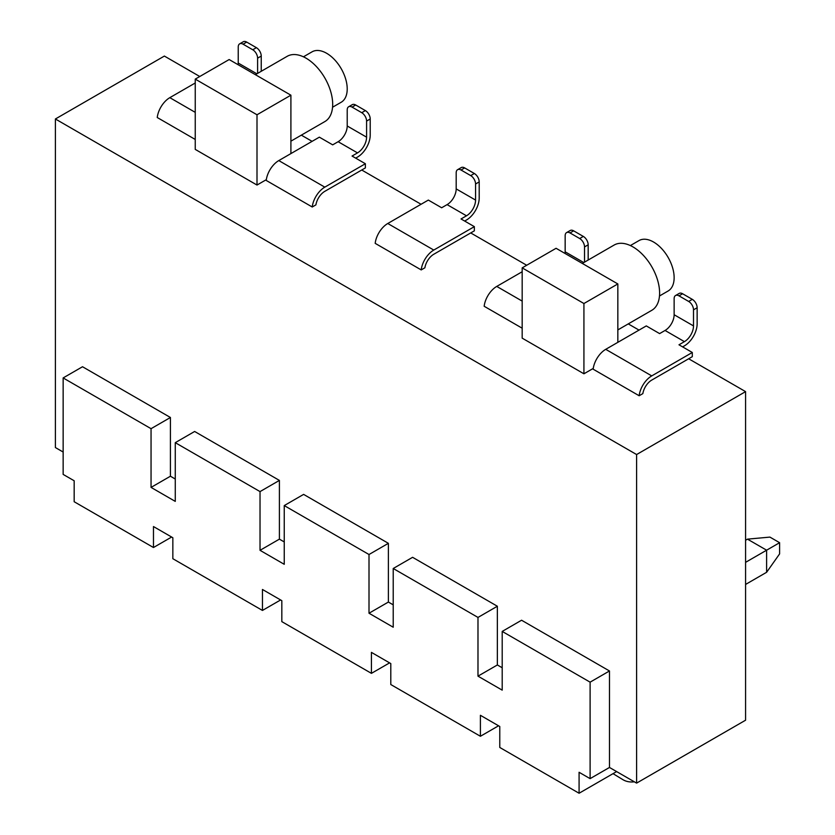 <?xml version="1.0" encoding="UTF-8"?>
<svg xmlns="http://www.w3.org/2000/svg" width="835" height="835" viewBox="0 0 835 835"><rect width="100%" height="100%" fill="white"/><g stroke="black" fill="none" stroke-linecap="round" stroke-linejoin="round"><path stroke-width="1.25" d="M63.147 452.027L55.392 447.56L55.392 118.987L164.37 56.07L199.774 76.507M616.627 771.582L579.083 793.25L579.083 772.281L590.105 778.637L609.477 767.459L636.604 783.115L745.582 720.198L745.582 391.625L636.604 454.543L636.604 783.115M579.083 793.25L499.779 747.461L499.779 726.492L480.407 715.303L480.407 736.272L390.801 684.543L390.801 663.574L371.429 652.385L371.429 673.354L281.823 621.626L281.823 600.657L262.451 589.468L262.451 610.437L172.845 558.709L172.845 537.74L153.473 526.551L153.473 547.52L74.169 501.731L74.169 480.762L63.147 474.405L63.147 377.931L82.519 366.742L170.423 417.49L151.052 428.679L63.147 377.931M151.052 428.679L151.052 487.4L170.423 476.221L170.423 417.49M151.052 487.4L175.266 501.386L175.266 442.665L194.638 431.476L279.401 480.407L260.029 491.596L175.266 442.665M170.423 476.221L175.266 479.019M260.029 491.596L260.029 550.317L279.401 539.139L279.401 480.407M260.029 550.317L284.244 564.303L284.244 505.582L303.616 494.393L388.379 543.324L388.379 602.056L393.222 604.853M279.401 539.139L284.244 541.936M284.244 505.582L369.007 554.513L388.379 543.324M369.007 554.513L369.007 613.234L388.379 602.056M369.007 613.234L393.222 627.221L393.222 568.499L412.594 557.31L497.357 606.241L497.357 664.973L502.2 667.76M393.222 568.499L477.985 617.43L497.357 606.241M477.985 617.43L477.985 676.152L497.357 664.973M477.985 676.152L502.2 690.138L502.2 631.417L521.572 620.228L609.477 670.975L609.477 767.459M502.2 631.417L590.105 682.164L609.477 670.975M617.837 283.942L583.926 303.522L522.178 267.868L556.079 248.287L617.837 283.942L617.837 342.34M290.904 95.19L257.003 114.771L195.244 79.116L229.155 59.546L290.904 95.19L290.904 153.588M480.407 736.272L498.568 725.792M371.429 673.354L389.59 662.875M262.451 610.437L280.612 599.958M153.473 547.52L171.634 537.041M303.439 56.811L312.071 51.833A29.11 16.804 60 0 1 334.501 59.629A29.11 16.804 60 0 1 347.214 88.927A29.11 16.804 60 0 1 341.181 102.256L332.549 107.235M630.373 245.563L639.005 240.584A29.11 16.804 60 0 1 661.435 248.381A29.11 16.804 60 0 1 674.137 277.679A29.11 16.804 60 0 1 668.115 290.998L659.483 295.987M290.904 141.167L324.878 121.555A37.669 21.752 -120 0 0 332.685 104.302A37.669 21.752 -120 0 0 316.235 66.393A37.669 21.752 -120 0 0 287.209 56.3L255.374 74.68M617.837 329.919L651.811 310.296A37.669 21.752 -120 0 0 659.608 293.054A37.669 21.752 -120 0 0 643.169 255.145A37.669 21.752 -120 0 0 614.132 245.052L582.298 263.432M195.244 79.116L195.244 149.392L257.003 185.046L266.313 179.671M257.003 114.771L257.003 185.046M522.178 267.868L522.178 338.144L583.926 373.798L593.247 368.423M583.926 303.522L583.926 373.798M590.105 778.637L590.105 682.164M55.392 118.987L636.604 454.543M745.582 391.625L688.666 358.768M639.025 330.107L628.264 323.897M526.697 265.259L470.721 232.934M421.07 204.272L361.743 170.016M312.102 141.355L301.331 135.145M195.244 139.455L157.241 117.516A17.984 10.385 -60 0 1 169.818 97.664L195.244 82.989M238.132 64.723A12.838 7.411 120 0 0 238.236 63.063L238.236 46.979A6.847 3.956 60 0 1 239.655 43.848A6.847 3.956 60 0 1 243.079 44.182L246.711 42.094A6.847 3.956 60 0 0 243.288 41.75L239.655 43.848M243.079 44.182L252.765 49.776L256.397 47.678A6.847 3.956 60 0 1 261.24 56.07L261.24 71.288M256.397 47.678L246.711 42.094M252.765 49.776A6.847 3.956 60 0 1 257.608 58.168L257.608 73.386M312.227 206.996A17.984 10.385 -60 0 1 324.805 187.144L365.375 163.733L365.375 167.918L324.805 191.34A12.838 7.411 -60 0 0 315.912 204.867L312.227 206.996L266.219 180.433A17.984 10.385 -60 0 1 278.796 160.581L319.356 137.159L332.685 144.852L338.133 141.71A12.838 7.411 120 0 0 347.214 125.981L347.214 109.896A6.847 3.956 60 0 1 348.633 106.765A6.847 3.956 60 0 1 352.057 107.099L355.689 105.001A6.847 3.956 60 0 0 352.266 104.667L348.633 106.765M355.689 158.139L357.505 157.084A17.984 10.385 -60 0 0 370.218 135.072L370.218 118.987A6.847 3.956 60 0 0 365.375 110.596L355.689 105.001M352.057 107.099L361.743 112.694A6.847 3.956 60 0 1 366.586 121.085L366.586 137.159A12.838 7.411 -60 0 1 357.505 152.888L352.057 156.041L365.375 163.733M421.205 269.914A17.984 10.385 -60 0 1 433.783 250.062L474.353 226.65L474.353 230.836L433.783 254.257A12.838 7.411 -60 0 0 424.89 267.784L421.205 269.914L375.186 243.35A17.984 10.385 -60 0 1 387.774 223.498L428.334 200.076L441.652 207.769L447.101 204.627A12.838 7.411 120 0 0 456.181 188.898L456.181 172.814A6.847 3.956 60 0 1 457.601 169.682A6.847 3.956 60 0 1 461.035 170.016L464.667 167.918A6.847 3.956 60 0 0 461.233 167.584L457.601 169.682M464.667 221.056L466.483 220.002A17.984 10.385 -60 0 0 479.196 197.978L479.196 181.905A6.847 3.956 60 0 0 474.353 173.513L464.667 167.918M461.035 170.016L470.721 175.611A6.847 3.956 60 0 1 475.564 184.003L475.564 200.076A12.838 7.411 -60 0 1 466.483 215.806L461.035 218.958L474.353 226.65M522.178 328.207L484.164 306.268A17.984 10.385 -60 0 1 496.752 286.415L522.178 271.74M565.055 253.475A12.838 7.411 120 0 0 565.159 251.815L565.159 235.731A6.847 3.956 60 0 1 566.579 232.6A6.847 3.956 60 0 1 570.002 232.934L573.635 230.836A6.847 3.956 60 0 0 570.211 230.502L566.579 232.6M570.002 232.934L579.688 238.528L583.321 236.43A6.847 3.956 60 0 1 588.174 244.822L588.174 260.04M583.321 236.43L573.635 230.836M579.688 238.528A6.847 3.956 60 0 1 584.531 246.92L584.531 262.138M639.151 395.748A17.984 10.385 -60 0 1 651.738 375.896L692.298 352.485L692.298 356.67L651.738 380.092A12.838 7.411 -60 0 0 642.846 393.619L639.151 395.748L593.142 369.185A17.984 10.385 -60 0 1 605.73 349.333L646.29 325.911L659.608 333.603L665.057 330.462A12.838 7.411 120 0 0 674.137 314.732L674.137 298.648A6.847 3.956 60 0 1 675.557 295.517A6.847 3.956 60 0 1 678.98 295.851L682.612 293.753A6.847 3.956 60 0 0 679.189 293.419L675.557 295.517M682.612 346.89L684.429 345.836A17.984 10.385 -60 0 0 697.141 323.813L697.141 307.739A6.847 3.956 60 0 0 692.298 299.348L682.612 293.753M678.98 295.851L688.666 301.445A6.847 3.956 60 0 1 693.509 309.837L693.509 325.911A12.838 7.411 -60 0 1 684.429 341.64L678.98 344.792L692.298 352.485M646.718 777.27A46.238 26.689 -60 0 1 645.862 777.771M634.349 781.81A46.238 26.689 -60 0 1 623.171 779.817A46.238 26.689 -60 0 1 622.879 779.639L613.026 773.659M745.582 584.437L766.613 572.288L766.613 550.192L747.482 539.149L745.582 540.255M766.613 572.288L779.608 553.887L779.608 542.698L745.582 562.341M747.482 539.149L769.922 537.103L779.608 542.698M195.244 112.349L169.818 97.664M256.867 73.814L238.236 63.063M257.608 58.168L261.24 56.07M324.805 187.144L278.796 160.581M357.505 152.888L338.133 141.71M366.586 137.159L347.214 125.981M361.743 112.694L365.375 110.596M366.586 121.085L370.218 118.987M433.783 250.062L387.774 223.498M466.483 215.806L447.101 204.627M475.564 200.076L456.181 188.898M470.721 175.611L474.353 173.513M475.564 184.003L479.196 181.905M522.178 301.101L496.752 286.415M583.79 262.566L565.159 251.815M584.531 246.92L588.174 244.822M651.738 375.896L605.73 349.333M684.429 341.64L665.057 330.462M693.509 325.911L674.137 314.732M688.666 301.445L692.298 299.348M693.509 309.837L697.141 307.739"/></g></svg>
